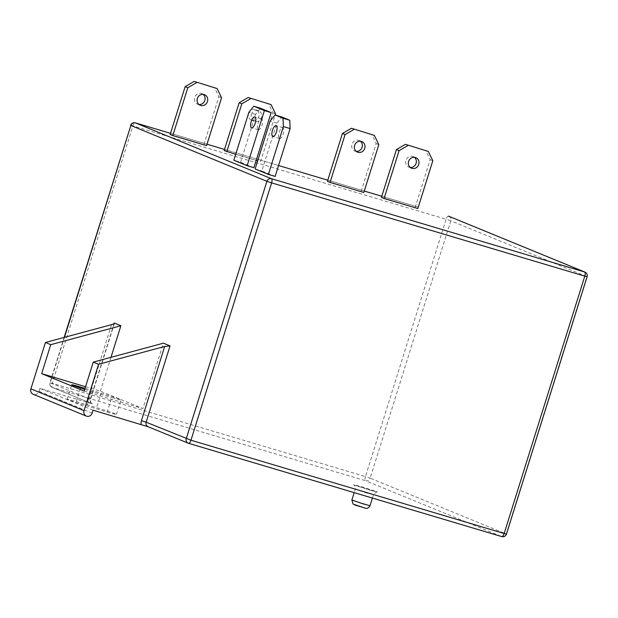 <?xml version="1.0" encoding="UTF-8"?>
<svg xmlns="http://www.w3.org/2000/svg" width="618" height="618" viewBox="0 0 618 618"><rect width="100%" height="100%" fill="white"/><g stroke="black" fill="none" stroke-linecap="round" stroke-linejoin="round"><path stroke-width="0.46" stroke-dasharray="3.09 2.32" d="M111.541 324.651L88.289 398.834L90.336 399.298A3.801 3.523 112.3 0 0 92.576 403.925L39.907 388.39L39.004 391.287A4.558 4.226 -67.7 0 1 33.218 394.299M93.048 410.19L39.907 388.39M107.231 412.028A15.203 0.533 17.4 0 0 116.423 414.392A15.203 0.533 17.4 0 0 96.601 407.664L76.354 401.63A15.203 0.533 17.4 0 0 67.161 399.267A15.203 0.533 17.4 0 0 86.983 405.995L107.231 412.028L111.773 397.529A15.203 0.533 17.4 0 0 120.966 399.892A15.203 0.533 17.4 0 0 101.143 393.164L85.037 388.367M85.554 386.729L100.386 391.148L142.905 408.591L163.399 343.183M84.179 391.101L142.905 408.591M84.712 389.402A15.203 0.533 17.4 0 0 91.526 391.495L111.773 397.529M110.993 357.328L100.386 391.148M92.576 403.925L52.453 387.463A3.801 3.523 -67.7 0 1 50.22 382.836L52.26 383.291A3.801 1.429 -73.4 0 0 52.453 387.463L365.647 480.758A3.801 1.429 106.6 0 1 365.454 476.586L370.159 478.139A3.801 3.523 -67.7 0 1 365.647 480.758L501.692 536.578A3.801 3.523 112.3 0 0 506.204 533.96L506.451 534.091M448.869 216.269A3.801 3.523 -67.7 0 1 450.8 220.796L446.103 219.243L365.454 476.586L52.26 383.291L132.909 125.948A3.801 1.429 -73.4 0 1 135.249 122.835M587.1 276.748L586.845 276.617A3.801 3.523 112.3 0 0 584.914 272.09M170.159 134.485L206.566 145.632M327.432 181.337L363.832 192.476M417.83 208.56L381.43 197.42M257.652 160.85L224.156 150.576M235.705 154.315L256.169 160.41M275.141 176.424L261.854 170.977L276.849 123.129L281.777 116.972M255.11 168.961L261.854 170.977M253.882 167.702L240.603 162.256L233.851 160.24M279.514 138.54A5.701 2.148 -73.4 0 0 279.591 138.571A5.701 2.148 -73.4 0 0 283.245 133.82A5.701 2.148 -73.4 0 0 282.928 127.671A5.701 2.148 -73.4 0 0 282.851 127.64A5.701 2.148 -73.4 0 0 279.197 132.391A5.701 2.148 -73.4 0 0 279.514 138.54M240.603 162.256L255.589 114.407L260.526 108.25M258.262 129.819A5.701 2.148 -73.4 0 0 258.339 129.85A5.701 2.148 -73.4 0 0 261.986 125.099A5.701 2.148 -73.4 0 0 261.669 118.95A5.701 2.148 -73.4 0 0 261.592 118.919A5.701 2.148 -73.4 0 0 257.938 123.67A5.701 2.148 -73.4 0 0 258.262 129.819M276.849 123.129L270.097 121.12M255.589 114.407L248.845 112.399M260.564 161.715L275.195 115.01M251.348 114.585A5.701 5.276 -67.7 0 1 258.571 110.823A5.701 5.276 -67.7 0 1 261.476 117.605A5.701 5.276 -67.7 0 1 254.245 121.367A5.701 5.276 -67.7 0 1 251.348 114.585M248.691 113.496A5.701 5.276 -67.7 0 1 255.914 109.726A5.701 5.276 -67.7 0 1 258.818 116.508A5.701 5.276 -67.7 0 1 251.588 120.278A5.701 5.276 -67.7 0 1 248.691 113.496M203.909 144.542L218.903 96.694L214.423 87.439M199.004 104.542A5.701 5.276 -67.7 0 1 197.59 104.195A5.701 5.276 -67.7 0 1 194.693 97.412A5.701 5.276 -67.7 0 1 201.916 93.642A5.701 5.276 -67.7 0 1 203.167 94.392M257.907 160.626L272.901 112.785L268.421 103.523M221.561 97.783L218.903 96.694M275.558 113.874L272.901 112.785M410.267 167.47A5.701 5.276 -67.7 0 1 408.861 167.123A5.701 5.276 -67.7 0 1 405.964 160.34A5.701 5.276 -67.7 0 1 413.187 156.578A5.701 5.276 -67.7 0 1 414.431 157.32M361.175 191.387L376.169 143.546L371.696 134.284M356.269 151.387A5.701 5.276 -67.7 0 1 354.863 151.039A5.701 5.276 -67.7 0 1 351.959 144.257A5.701 5.276 -67.7 0 1 359.189 140.495A5.701 5.276 -67.7 0 1 360.433 141.236M415.172 207.47L430.167 159.629L425.694 150.367M378.826 144.635L376.169 143.546M432.824 160.719L430.167 159.629M188.606 443.315L148.374 426.822M377.304 491.882L370.143 490.267L353.681 484.844L360.842 486.451L377.304 491.882M101.143 393.164L96.601 407.664M88.289 398.834A7.601 7.037 112.3 0 0 88.065 402.727M114.029 323.701L90.336 399.298L50.22 382.836L64.473 337.343M450.8 220.796L370.159 478.139L506.204 533.96L586.845 276.617L450.8 220.796M448.459 216.13A3.801 1.429 106.6 0 0 446.103 219.243L132.909 125.948M418.278 207.138L381.785 196.269L418.278 207.138M364.28 191.055L327.787 180.186L364.28 191.055M278.556 165.524L224.519 149.425L278.563 165.524M207.007 144.21L170.514 133.341L207.007 144.21M92.144 413.094L39.004 391.287M80.603 388.073L76.354 401.63M91.526 391.495L86.983 405.995M372.793 494.5L366.003 492.84L355.296 489.139L372.793 494.5M351.881 500.016L370.02 505.702M354.755 504.976L364.875 507.988M116.423 414.392L120.966 399.892M114.438 323.322L90.591 399.429C90.344 402.04 90.9 403.5 92.275 403.817L52.151 387.355A3.801 3.801 0 0 1 49.965 382.704L64.148 337.436M279.591 138.571L272.847 136.555M282.851 127.64L276.099 125.632M258.571 110.823L255.914 109.726M254.245 121.367L251.588 120.278M204.573 94.732L201.916 93.642M200.247 105.284L197.59 104.195M415.844 157.667L413.187 156.578M411.518 168.212L408.861 167.123M361.847 141.584L359.189 140.495M357.521 152.128L354.863 151.039M258.339 129.85L251.588 127.833M261.592 118.919L254.84 116.91M67.161 399.267L71.703 384.767M372.407 498.069L373.426 494.825C375.798 492.314 377.088 491.441 377.281 492.206L353.62 484.79C352.87 484.342 355.898 485.385 355.296 489.139L354.199 492.646"/><path stroke-width="0.93" d="M148.374 426.822L93.048 410.19L92.144 413.094A4.558 4.226 -67.7 0 1 86.358 416.107A4.558 4.226 -67.7 0 1 84.04 410.676L98.579 364.288L93.264 362.102L84.179 391.101L41.669 373.658L85.554 386.729M85.037 388.367L80.896 387.138A15.203 0.533 17.4 0 0 71.703 384.767A15.203 0.533 17.4 0 0 84.712 389.402M86.358 416.107L33.218 394.299A4.558 4.226 -67.7 0 1 30.9 388.876L45.438 342.48L50.753 344.659L41.669 373.658M50.753 344.659L120.889 325.74L110.993 357.328M45.438 342.48L111.541 324.651C113.913 323.979 114.817 323.438 114.245 323.013L114.438 323.322M114.029 323.701L114.245 323.013L120.889 325.74M93.264 362.102L163.399 343.183L170.043 345.91L164.682 346.451L98.579 364.288M132.909 125.948L130.614 125.361A3.801 3.801 0 0 1 135.327 122.851L170.522 133.341L135.373 122.874A3.801 1.429 -73.4 0 0 135.327 122.851L135.327 122.851A3.801 1.429 -73.4 0 0 135.249 122.835M64.148 337.436L130.862 125.493A3.801 3.523 -67.7 0 1 135.373 122.874L271.418 178.695A3.801 3.523 112.3 0 0 266.906 181.313L271.611 182.866A3.801 1.429 -73.4 0 0 271.418 178.695L584.613 271.982A3.801 1.429 106.6 0 1 584.798 276.153L587.1 276.748A3.801 3.801 0 0 0 584.914 272.09A3.801 3.523 112.3 0 0 584.613 271.982L448.568 216.161A3.801 3.523 -67.7 0 1 448.869 216.269L448.869 216.269A3.801 3.801 0 0 0 448.514 216.145A3.801 1.429 106.6 0 1 448.568 216.161L448.514 216.145A3.801 1.429 106.6 0 0 448.459 216.13M64.473 337.343L130.862 125.493L266.906 181.313L186.265 438.656A3.801 3.523 112.3 0 0 188.498 443.284A3.801 1.429 -73.4 0 0 188.552 443.307L501.739 536.594A3.801 3.801 0 0 0 506.451 534.091L504.157 533.496A3.801 1.429 106.6 0 1 501.739 536.594A3.801 1.429 106.6 0 1 501.692 536.578L188.606 443.315M141.205 424.535A7.601 7.037 -67.7 0 1 141.437 420.642L146.142 422.194A3.801 3.523 -67.7 0 0 148.073 426.714L188.196 443.176A3.801 3.801 0 0 0 188.552 443.307A3.801 1.429 -73.4 0 0 190.962 440.209L146.142 422.194L170.043 345.91M196.833 82.495L187.81 87.733L185.153 86.644L170.159 134.485L172.816 135.581L206.566 145.632L221.561 97.783L217.08 88.528L194.176 81.406L217.08 88.528M354.099 129.34L345.076 134.577L342.418 133.488L327.432 181.337L330.082 182.426L363.832 192.476L378.826 144.635L374.353 135.373L351.441 128.25L374.353 135.373M405.439 144.334L396.424 149.571L381.43 197.42L384.087 198.509L417.83 208.56L432.824 160.719L428.351 151.456L405.439 144.334L428.351 151.456M248.173 97.489L271.078 104.612L248.173 97.489L239.151 102.727L224.156 150.576L235.705 154.315M256.169 160.41L257.652 160.85M255.11 168.961L268.39 174.415L275.141 176.424L290.136 128.583L289.749 120.24L281.777 116.972L275.025 114.963L270.097 121.12L255.11 168.961M233.851 160.24L247.138 165.694L253.882 167.702L271.147 112.607L260.526 108.25L253.774 106.242L248.845 112.399L233.851 160.24M268.39 174.415L283.384 126.574L282.998 118.231L289.749 120.24M275.025 114.963L282.998 118.231M272.77 136.532A5.701 2.148 -73.4 0 0 272.847 136.555A5.701 2.148 -73.4 0 0 276.493 131.812A5.701 2.148 -73.4 0 0 276.176 125.655A5.701 2.148 -73.4 0 0 276.099 125.632A5.701 2.148 -73.4 0 0 272.445 130.383A5.701 2.148 -73.4 0 0 272.77 136.532M253.774 106.242L264.404 110.599L247.138 165.694M251.511 127.81A5.701 2.148 -73.4 0 0 251.588 127.833A5.701 2.148 -73.4 0 0 255.242 123.09A5.701 2.148 -73.4 0 0 254.917 116.933A5.701 2.148 -73.4 0 0 254.84 116.91A5.701 2.148 -73.4 0 0 251.186 121.661A5.701 2.148 -73.4 0 0 251.511 127.81M283.384 126.574L290.136 128.583M271.147 112.607L264.404 110.599M185.153 86.644L194.176 81.406M172.816 135.581L187.81 87.733M197.351 98.501A5.701 5.276 -67.7 0 1 204.573 94.732A5.701 5.276 -67.7 0 1 207.47 101.514A5.701 5.276 -67.7 0 1 200.247 105.284A5.701 5.276 -67.7 0 1 197.351 98.501M250.831 98.579L241.808 103.816L226.814 151.665M275.195 115.01L275.558 113.874L271.078 104.612M203.167 94.392A5.701 5.276 -67.7 0 1 204.813 100.425A5.701 5.276 -67.7 0 1 199.004 104.542M239.151 102.727L241.808 103.816M342.418 133.488L351.441 128.25M330.082 182.426L345.076 134.577M354.616 145.346A5.701 5.276 -67.7 0 1 361.847 141.584A5.701 5.276 -67.7 0 1 364.744 148.366A5.701 5.276 -67.7 0 1 357.521 152.128A5.701 5.276 -67.7 0 1 354.616 145.346M408.096 145.423L399.074 150.668L384.087 198.509M408.614 161.429A5.701 5.276 -67.7 0 1 415.844 157.667A5.701 5.276 -67.7 0 1 418.741 164.45A5.701 5.276 -67.7 0 1 411.518 168.212A5.701 5.276 -67.7 0 1 408.614 161.429M414.431 157.32A5.701 5.276 -67.7 0 1 416.084 163.361A5.701 5.276 -67.7 0 1 410.267 167.47M360.433 141.236A5.701 5.276 -67.7 0 1 362.086 147.277A5.701 5.276 -67.7 0 1 356.269 151.387M396.424 149.571L399.074 150.668M84.04 410.676L30.9 388.876M381.785 196.269L364.28 191.055L381.785 196.269M327.787 180.186L278.556 165.524L327.787 180.186M224.519 149.425L207.007 144.21L224.519 149.425M504.157 533.496L190.962 440.209L271.611 182.866L584.798 276.153L504.157 533.496M141.437 420.642L164.682 346.451M80.896 387.138L80.603 388.073M372.407 498.069L370.02 505.702L362.596 503.716L351.881 500.016L354.199 492.646M364.875 507.988L354.755 504.976M584.914 272.09L448.869 216.269M587.1 276.748L506.451 534.091M370.02 505.702C368.289 509.186 365.253 508.313 365.647 508.313L353.056 504.064L351.881 500.016"/></g></svg>

